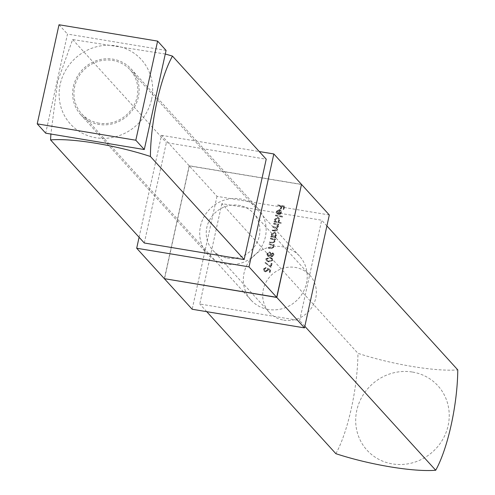 <?xml version="1.0" encoding="UTF-8"?>
<svg xmlns="http://www.w3.org/2000/svg" width="495" height="495" viewBox="0 0 495 495"><rect width="100%" height="100%" fill="white"/><g stroke="black" fill="none" stroke-linecap="round" stroke-linejoin="round"><path stroke-width="0.37" stroke-dasharray="2.48 1.86" d="M273.778 254.962L271.65 256.565L270.474 255.395L268.438 256.385L267.182 255.655L266.842 253.774L269.373 251.862L270.363 252.388L270.895 253.477L272.51 252.741L273.376 253.23L274.057 255.278L271.934 256.874L271.65 256.565M271.934 256.874L270.759 255.705L268.717 256.695L267.56 256.082L266.842 253.774M273.587 223.895L273.716 223.294L278.543 224.099L278.413 224.693L277.577 224.557L278.128 226.382L276.625 227.731L277.2 228.319L276.625 227.731L277.398 229.705L274.744 230.967L272.126 230.534L272.256 229.934L274.874 230.373L276.829 229.501L276.495 228.214L272.856 227.211L272.986 226.617L275.443 227.026L277.559 226.178L277.212 224.885L275.616 224.229L273.871 224.204L273.716 223.294M278.042 221.983L280.925 222.465L280.789 223.059L274.02 221.933L274.15 221.339L274.985 221.475L274.502 219.341L277.565 217.231L278.914 217.949L279.489 220.188L278.042 221.983L280.925 222.465M277.627 205.505L277.763 204.911L284.365 206.007L283.654 209.243L282.979 209.131L283.555 206.489L281.525 206.155L280.943 208.791L280.269 208.68L280.844 206.044L277.912 205.821L277.763 204.911M301.474 184.517L189.319 165.905L164.526 278.697M227.279 258.031A27.485 26.037 -42.3 0 0 256.107 244.122A27.485 26.037 -42.3 0 0 253.409 213.19A27.485 26.037 -42.3 0 0 215.554 212.417A27.485 26.037 -42.3 0 0 212.732 250.173A27.485 26.037 -42.3 0 0 227.279 258.031M279.019 209.973L276.853 211.445L277.472 213.401L277.082 213.883L276.742 213.568L277.361 214.199L276.241 211.427L279.26 209.397L280.752 210.22L281.234 212.268L279.854 214.063L278.066 214.316L279.019 209.973L279.298 210.282L277.132 211.761L276.853 211.445M277.132 211.761L277.757 213.71L277.299 213.227L277.757 213.71L277.361 214.199L276.241 211.427M275.406 215.634L275.536 215.04L282.305 216.167L282.175 216.761L275.684 215.95L275.536 215.04M274.805 236.888L275.703 237.037L275.567 237.631L270.74 236.833L270.876 236.233L271.712 236.375L271.223 234.24L274.292 232.124L275.641 232.842L276.216 235.088L274.805 236.888L275.703 237.037M270.313 238.788L270.443 238.194L275.269 238.992L275.14 239.586L274.267 239.444L274.818 241.449L271.972 242.859L269.509 242.445L269.639 241.851L273.023 242.34L274.249 241.244L273.846 239.759L272.058 239.079L270.313 238.788L270.598 239.097L270.443 238.194M269.076 244.406L269.206 243.812L274.032 244.61L273.902 245.204L273.036 245.062L273.58 247.067L270.74 248.471L268.271 248.063L268.401 247.469L271.786 247.958L273.011 246.863L272.609 245.371L269.36 244.716L269.206 243.812M268.692 261.719L266.192 260.611L265.728 258.854L269.682 257.208L272.219 258.291L272.671 260.005L268.692 261.719L268.971 262.028L266.471 260.921L265.728 258.854M270.418 266.254L271.093 263.179L271.774 263.291L270.87 267.374L264.868 262.765L265.264 262.294L270.697 266.564L271.378 263.488L271.093 263.179M267.269 268.191L270.425 269.416L269.825 272.145L269.15 272.027L269.645 269.769L267.987 269.125L267.944 269.93L265.32 271.662L263.959 270.938L263.507 268.958L265.815 267.244L264.175 269.107L264.553 270.586L265.481 271.068L267.288 269.707L267.269 268.191L270.425 269.416M329.311 214.972L216.989 196.336L189.319 165.905M216.989 196.336L192.165 309.251M221.853 203.643L199.782 304.01L299.624 320.581L321.688 220.207L221.853 203.643L357.941 353.319C392.021 364.524 435.718 371.726 457.776 369.883M304.833 326.304L299.624 320.581M206.743 311.671L199.782 304.01M335.87 453.686C347.948 432.067 357.662 388.142 357.941 353.319M326.898 225.937L321.688 220.207M283.74 320.129A27.485 26.037 -42.3 0 0 312.574 306.226A27.485 26.037 -42.3 0 0 309.87 275.288A27.485 26.037 -42.3 0 0 272.015 274.521A27.485 26.037 -42.3 0 0 269.193 312.277A27.485 26.037 -42.3 0 0 283.74 320.129M412.558 372.067A47.91 45.379 137.7 0 1 440.798 442.555A47.91 45.379 137.7 0 1 363.027 445.092A47.91 45.379 137.7 0 1 364.128 393.407A47.91 45.379 137.7 0 1 412.558 372.067M278.042 205.221L284.365 206.007M284.65 206.316L283.938 209.552L283.654 209.243M283.938 209.552L282.979 209.131M283.258 209.441L283.839 206.799L283.555 206.489M283.839 206.799L281.525 206.155M281.81 206.465L281.228 209.1L280.943 208.791M281.228 209.1L280.269 208.68M280.547 208.989L281.129 206.353L280.844 206.044M281.129 206.353L277.912 205.821M276.526 211.736L279.545 209.707L279.26 209.397M279.545 209.707L280.752 210.22M281.036 210.53L281.234 212.268M281.519 212.578L280.139 214.372L279.854 214.063M280.139 214.372L278.066 214.316M278.345 214.626L279.298 210.282M279.879 210.443L279.069 214.125L280.919 212.51L280.739 211.186L279.595 210.134L278.784 213.815L280.634 212.2L280.455 210.876L280.739 211.186L279.595 210.134M279.069 214.125L278.784 213.815M280.919 212.51L280.634 212.2M275.814 215.35L282.305 216.167M282.589 216.476L282.459 217.07L282.175 216.761M282.459 217.07L275.684 215.95M281.203 222.775L281.073 223.369L280.789 223.059M281.073 223.369L274.02 221.933M274.298 222.243L274.15 221.339M274.434 221.649L275.263 221.791L274.985 221.475M275.263 221.791L274.502 219.341M274.781 219.656L277.85 217.54L277.565 217.231M277.85 217.54L279.199 218.258L279.489 220.188M279.774 220.504L278.326 222.298M275.369 219.774L275.783 221.5L276.835 222.051L279.18 220.411L278.759 218.71L277.714 218.134L275.369 219.774L275.09 219.464L275.505 221.191L276.55 221.735L278.895 220.102L278.481 218.4L277.429 217.825L275.09 219.464M276.835 222.051L276.55 221.735M279.18 220.411L278.895 220.102M277.714 218.134L277.429 217.825M274.001 223.61L278.543 224.099M278.827 224.408L278.697 225.002L278.413 224.693M278.697 225.002L277.856 224.866L278.103 225.343M278.388 225.652L278.413 226.691L278.128 226.382M278.413 226.691L276.909 228.04L277.398 229.705M277.683 230.014L275.022 231.276L272.126 230.534M272.411 230.843L272.256 229.934M272.541 230.249L275.158 230.682L277.113 229.81L276.829 229.501M277.113 229.81L276.779 228.523L272.856 227.211M273.141 227.521L272.986 226.617M273.271 226.927L275.727 227.335L277.844 226.487L277.559 226.178M277.844 226.487L277.497 225.194L273.871 224.204M275.981 237.346L275.851 237.94L275.567 237.631M275.851 237.94L270.74 236.833M271.025 237.142L270.876 236.233M271.155 236.542L271.99 236.684L271.712 236.375M271.99 236.684L271.223 234.24M271.507 234.55L274.577 232.433L274.292 232.124M274.577 232.433L275.919 233.157L276.216 235.088M276.501 235.397L275.09 237.198M272.095 234.667L272.51 236.393L273.562 236.944L275.907 235.304L275.486 233.609L274.434 233.034L272.095 234.667L271.811 234.358L272.225 236.084L273.277 236.635L275.622 234.995L275.208 233.294L274.156 232.718L271.811 234.358M273.562 236.944L273.277 236.635M275.907 235.304L275.622 234.995M274.434 233.034L274.156 232.718M270.728 238.503L275.269 238.992M275.554 239.302L275.424 239.902L275.14 239.586M275.424 239.902L274.267 239.444M274.552 239.753L274.818 241.449M275.102 241.758L272.256 243.169L269.509 242.445M269.794 242.76L269.639 241.851M269.923 242.16L273.023 242.34M273.308 242.649L274.533 241.554L274.249 241.244M274.533 241.554L274.125 240.069L273.333 239.382M273.617 239.691L270.598 239.097M269.49 244.122L274.032 244.61M274.317 244.92L274.187 245.514L273.902 245.204M274.187 245.514L273.036 245.062M273.314 245.371L273.58 247.067M273.865 247.376L271.019 248.787L268.271 248.063M268.556 248.379L268.401 247.469M268.686 247.778L271.786 247.958M272.071 248.267L273.296 247.172L273.011 246.863M273.296 247.172L272.894 245.687L272.095 245M272.38 245.31L269.36 244.716M270.759 255.705L270.474 255.395M268.717 256.695L268.438 256.385M267.127 254.083L269.657 252.178L269.373 251.862M269.657 252.178L270.641 252.697L270.895 253.477M271.18 253.787L272.795 253.05L272.51 252.741M272.795 253.05L273.661 253.539L274.057 255.278M267.801 254.201L268.129 255.711L268.841 256.101L270.586 254.702L270.221 253.155L269.509 252.766L267.801 254.201L267.517 253.892L267.844 255.401L268.556 255.785L270.307 254.393L269.942 252.846L269.224 252.456L267.517 253.892M271.266 254.801L271.532 255.971L272.083 256.286L273.389 255.129L272.652 253.644L271.266 254.801L270.982 254.492L271.254 255.655L271.805 255.971L273.104 254.82L272.368 253.335L270.982 254.492M273.135 253.904L272.368 253.335L273.135 253.904M272.083 256.286L271.805 255.971M273.389 255.129L273.104 254.82M268.841 256.101L268.556 255.785M270.586 254.702L270.307 254.393M269.509 252.766L269.224 252.456M266.007 259.163L269.967 257.518L269.682 257.208M269.967 257.518L272.498 258.6L272.671 260.005M272.949 260.314L268.971 262.028M269.107 261.434L272.269 260.221L271.928 258.972L269.837 258.118L266.681 259.293L267.504 260.908L269.107 261.434L268.822 261.125L271.984 259.912L271.644 258.662L269.552 257.808L266.397 258.984L267.22 260.599L268.822 261.125M267.022 260.537L267.504 260.908L267.022 260.537M272.269 260.221L271.984 259.912M266.681 259.293L266.397 258.984M271.378 263.488L272.052 263.6L271.774 263.291M272.052 263.6L271.155 267.684L270.87 267.374M271.155 267.684L264.868 262.765M265.147 263.074L265.543 262.604L265.264 262.294M265.543 262.604L270.697 266.564M270.703 269.732L270.109 272.454L269.825 272.145M270.109 272.454L269.15 272.027M269.428 272.343L269.645 269.769M269.923 270.084L267.987 269.125M268.265 269.435L268.222 270.239L267.944 269.93M268.222 270.239L265.605 271.972L265.32 271.662M265.605 271.972L264.237 271.248L263.507 268.958M263.786 269.268L266.093 267.554L265.815 267.244M266.093 267.554L265.964 268.148L265.679 267.838M265.964 268.148L264.454 269.416L264.175 269.107M264.454 269.416L264.837 270.901L265.481 271.068M265.759 271.378L267.572 270.016L267.288 269.707M267.572 270.016L267.554 268.5M164.352 278.666L189.183 165.751L301.498 184.388M139.095 237.272L161.512 135.321L189.183 165.751M161.512 135.321L259.25 151.538M144.305 243.002L166.376 142.628L266.217 159.198M200.481 226.141A34.031 32.237 137.7 0 1 224.81 199.949A34.031 32.237 137.7 0 1 258.105 208.63A34.031 32.237 137.7 0 1 254.616 255.377A34.031 32.237 137.7 0 1 207.745 254.424A34.031 32.237 137.7 0 1 200.481 226.141M165.287 54.011L72.635 39.532L57.624 81.514L50.892 134.04M72.635 39.532L166.376 142.628M151.563 99.377A47.91 45.379 -42.3 0 0 97.732 46.481A47.91 45.379 -42.3 0 0 66.448 118.911A47.91 45.379 -42.3 0 0 114.036 137.127A47.91 45.379 -42.3 0 0 151.563 99.377M73.433 86.415A34.031 32.237 137.7 0 1 97.769 60.223A34.031 32.237 137.7 0 1 131.064 68.904A34.031 32.237 137.7 0 1 127.568 115.651A34.031 32.237 137.7 0 1 80.704 114.698A34.031 32.237 137.7 0 1 73.433 86.415M166.072 50.422L67.481 34.062L45.689 133.18M59.01 24.75L67.481 34.062M98.988 123.168A32.726 30.993 137.7 0 1 81.669 113.813A32.726 30.993 137.7 0 1 85.029 68.867A32.726 30.993 137.7 0 1 130.092 69.789A32.726 30.993 137.7 0 1 133.31 106.611A32.726 30.993 137.7 0 1 98.988 123.168M268.383 309.468A32.726 30.993 137.7 0 1 251.064 300.119A32.726 30.993 137.7 0 1 247.847 263.291A32.726 30.993 137.7 0 1 282.175 246.739A32.726 30.993 137.7 0 1 299.487 256.088A32.726 30.993 137.7 0 1 302.705 292.916A32.726 30.993 137.7 0 1 268.383 309.468M275.022 231.276L274.744 230.967M275.158 230.682L274.874 230.373M275.016 227.836L274.737 227.521M275.727 227.335L275.443 227.026M275.901 224.538L275.616 224.229M272.256 243.169L271.972 242.859M272.194 242.538L271.91 242.228M272.343 239.388L272.058 239.079M271.019 248.787L270.74 248.471M270.957 248.156L270.672 247.847M271.105 245.006L270.821 244.697M269.837 258.118L269.552 257.808M309.87 275.288L253.409 213.19M269.193 312.277L212.732 250.173M278.914 217.949L279.199 218.258M275.505 221.191L275.783 221.5M278.481 218.4L278.759 218.71M276.495 228.214L276.779 228.523M277.212 224.885L277.497 225.194M275.641 232.842L275.919 233.157M272.225 236.084L272.51 236.393M275.208 233.294L275.486 233.609M273.846 239.759L274.125 240.069M272.609 245.371L272.894 245.687M270.87 256.156L271.155 256.466M270.363 252.388L270.641 252.697M273.376 253.23L273.661 253.539M271.254 255.655L271.532 255.971M267.844 255.401L268.129 255.711M269.942 252.846L270.221 253.155M272.219 258.291L272.498 258.6M266.192 260.611L266.471 260.921M271.644 258.662L271.928 258.972M263.959 270.938L264.237 271.248M264.553 270.586L264.837 270.901M80.704 114.698L207.745 254.424M131.064 68.904L258.105 208.63M299.487 256.088L130.092 69.789M251.064 300.119L243.645 291.951M243.503 291.796L81.669 113.813"/><path stroke-width="0.74" d="M164.526 278.697L276.816 297.458L301.474 184.517M276.816 297.458L304.487 327.888L192.165 309.251L164.495 278.821M304.487 327.888L329.311 214.972L301.641 184.542M326.898 225.937L457.776 369.883C457.504 404.706 447.789 448.631 435.711 470.25C413.653 472.1 369.957 464.892 335.87 453.686L206.743 311.671M435.711 470.25L304.833 326.304M136.688 248.236L164.352 278.666L276.674 297.303L249.01 266.873L136.688 248.236L139.095 237.272M259.25 151.538L273.834 153.957L301.498 184.388L276.674 297.303M273.834 153.957L249.01 266.873M244.146 259.566L144.305 243.002L50.564 139.906C72.629 138.055 116.325 145.258 150.406 156.47L244.146 259.566L266.217 159.198L172.477 56.102L165.287 54.011M50.892 134.04L50.564 139.906M150.406 156.47C150.678 121.64 160.399 77.721 172.477 56.102M37.224 123.861L45.689 133.18L144.286 149.54L166.072 50.422L157.608 41.11L59.01 24.75L37.224 123.861L135.816 140.221L144.286 149.54M135.816 140.221L157.608 41.11"/></g></svg>
